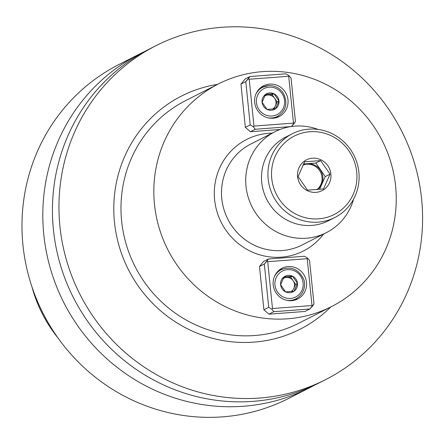 <?xml version="1.0" encoding="UTF-8"?>
<svg xmlns="http://www.w3.org/2000/svg" width="444" height="444" viewBox="0 0 444 444"><rect width="100%" height="100%" fill="white"/><g stroke="black" fill="none" stroke-linecap="round" stroke-linejoin="round"><path stroke-width="0.67" d="M222.622 416.855A187.279 180.381 -117 0 1 29.82 280.075A187.279 180.381 -117 0 1 118.87 64.558A187.279 180.381 -117 0 0 29.82 280.075A187.279 180.381 -117 0 0 222.622 416.855A187.279 180.381 -117 0 0 288.717 398.39A187.279 180.381 -117 0 1 222.622 416.855M243.462 406.254A187.279 180.381 -117 0 1 50.655 269.469A187.279 180.381 -117 0 1 139.705 53.957A187.279 180.381 -117 0 1 144.555 51.582A187.279 180.381 -117 0 0 139.705 53.957L118.87 64.558L139.705 53.957A187.279 180.381 -117 0 0 50.655 269.469A187.279 180.381 -117 0 0 243.462 406.254A187.279 180.381 -117 0 0 309.551 387.79A187.279 180.381 -117 0 1 243.462 406.254M314.33 385.264A187.279 180.381 -117 0 1 309.551 387.79L288.717 398.39L309.551 387.79A187.279 180.381 -117 0 0 314.33 385.264M31.901 286.707A135.032 130.059 63 0 0 57.948 337.895A135.032 130.059 63 0 1 31.901 286.707M149.334 49.056A187.279 180.381 63 0 0 60.284 264.574A187.279 180.381 63 0 0 253.086 401.354A187.279 180.381 63 0 0 319.181 382.889A187.279 180.381 63 0 1 253.086 401.354A187.279 180.381 63 0 1 60.284 264.574A187.279 180.381 63 0 1 149.334 49.056L155.85 45.743A187.279 180.381 -117 0 1 401.537 130.863A187.279 180.381 -117 0 1 325.696 379.576A187.279 180.381 -117 0 1 259.601 398.04A187.279 180.381 -117 0 1 66.8 261.261A187.279 180.381 -117 0 1 155.85 45.743A187.279 180.381 -117 0 1 401.537 130.863A187.279 180.381 -117 0 1 325.696 379.576A187.279 180.381 -117 0 1 259.601 398.04A187.279 180.381 -117 0 1 66.8 261.261A187.279 180.381 -117 0 1 155.85 45.743L149.334 49.056M287.595 318.809A124.853 120.252 63 0 0 331.657 306.499A124.853 120.252 63 0 0 391.025 162.826A124.853 120.252 63 0 0 262.487 71.634A124.853 120.252 63 0 0 218.426 83.944A124.853 120.252 63 0 0 159.057 227.622A124.853 120.252 63 0 0 287.595 318.809A124.853 120.252 63 0 0 331.657 306.499A124.853 120.252 63 0 0 391.025 162.826A124.853 120.252 63 0 0 262.487 71.634A124.853 120.252 63 0 0 218.426 83.944A124.853 120.252 63 0 0 159.057 227.622A124.853 120.252 63 0 0 287.595 318.809M268.953 314.163L305.017 311.444L309.862 308.974L273.798 311.694L268.953 314.163L263.88 309.801L268.725 307.337L264.33 264.03L259.485 266.494L263.88 309.801L268.725 307.337L264.33 264.03L268.442 258.98L304.506 256.26L307.614 258.147L309.579 260.622L313.975 303.924L309.862 308.974L273.798 311.694L271.833 309.224L268.725 307.337L271.833 309.224L272.488 308.519L311.999 305.544L307.242 258.708L267.732 261.688L272.488 308.519L311.999 305.544L307.242 258.708L307.614 258.147L309.579 260.622L313.975 303.924L312.487 306.16L311.999 305.544L312.487 306.16L309.862 308.974L305.017 311.444L268.953 314.163L263.88 309.801L259.485 266.494L263.597 261.444L268.442 258.98L304.506 256.26L307.614 258.147L307.242 258.708L267.732 261.688L266.955 261.216L268.442 258.98L263.597 261.444L259.485 266.494L264.33 264.03L266.955 261.216L267.732 261.688L272.488 308.519L271.833 309.224L273.798 311.694L268.953 314.163M250.422 131.724L279.964 129.498L250.422 131.724L245.349 127.361L250.194 124.897L245.798 81.596L240.953 84.06L245.349 127.361L250.194 124.897L245.798 81.596L249.911 76.54L285.975 73.821L289.083 75.713L291.048 78.183L295.443 121.484L291.347 126.518L293.956 123.721L293.467 123.105L288.711 76.268L249.201 79.248L253.957 126.085L293.467 123.105L288.711 76.268L249.201 79.248L253.957 126.085L253.302 126.79L250.194 124.897L253.302 126.79L255.267 129.26L250.422 131.724L245.349 127.361L240.953 84.06L245.066 79.004L249.911 76.54L285.975 73.821L289.083 75.713L288.711 76.268L289.083 75.713L291.048 78.183L295.443 121.484L293.956 123.721L293.467 123.105L253.957 126.085L253.302 126.79L255.267 129.26L250.422 131.724M306.388 238.228A56.632 54.545 63 0 0 326.373 232.645A56.632 54.545 63 0 0 353.591 199.128A56.632 54.545 63 0 1 326.373 232.645L302.148 244.971A56.632 54.545 63 0 1 282.162 250.555A56.632 54.545 63 0 0 302.148 244.971L326.373 232.645A56.632 54.545 63 0 1 306.388 238.228A56.632 54.545 63 0 1 248.085 196.87A56.632 54.545 63 0 1 275.014 131.702A56.632 54.545 63 0 0 248.085 196.87A56.632 54.545 63 0 0 306.388 238.228M318.132 129.432A56.632 54.545 63 0 0 275.014 131.702L250.788 144.028A56.632 54.545 63 0 0 223.859 209.196A56.632 54.545 63 0 0 282.162 250.555A56.632 54.545 63 0 1 223.859 209.196A56.632 54.545 63 0 1 250.788 144.028L275.014 131.702A56.632 54.545 63 0 1 318.132 129.432M291.098 126.557L255.267 129.26L291.098 126.557M273.066 118.243A17.244 16.606 -117 0 1 255.317 105.65A17.244 16.606 -117 0 1 263.514 85.809A17.244 16.606 -117 0 1 286.136 93.645A17.244 16.606 -117 0 1 279.154 116.544A17.244 16.606 -117 0 1 273.066 118.243A17.244 16.606 -117 0 1 255.317 105.65A17.244 16.606 -117 0 1 263.514 85.809A17.244 16.606 -117 0 1 286.136 93.645A17.244 16.606 -117 0 1 279.154 116.544A17.244 16.606 -117 0 1 273.066 118.243M276.545 117.593A17.244 16.606 63 0 0 278.555 115.795A17.244 16.606 63 0 1 276.545 117.593M263.769 86.735A17.244 16.606 63 0 0 261.133 87.296A17.244 16.606 63 0 1 263.769 86.735M248.424 78.777L249.201 79.248L248.424 78.777L249.911 76.54L245.066 79.004L240.953 84.06L245.798 81.596L248.424 78.777M288.134 266.55A17.244 16.606 -117 0 1 305.883 279.143A17.244 16.606 -117 0 1 297.685 298.984A17.244 16.606 -117 0 1 275.064 291.147A17.244 16.606 -117 0 1 282.045 268.248A17.244 16.606 -117 0 1 288.134 266.55A17.244 16.606 -117 0 1 305.883 279.143A17.244 16.606 -117 0 1 297.685 298.984A17.244 16.606 -117 0 1 275.064 291.147A17.244 16.606 -117 0 1 282.045 268.248A17.244 16.606 -117 0 1 288.134 266.55M282.301 269.169A17.244 16.606 63 0 0 279.665 269.736A17.244 16.606 63 0 1 282.301 269.169M295.077 300.033A17.244 16.606 63 0 0 297.086 298.229A17.244 16.606 63 0 1 295.077 300.033M265.534 94.406A8.752 8.43 63 0 0 262.071 102.225A8.752 8.43 63 0 0 267.055 109.413A8.752 8.43 63 0 0 275.508 108.774A8.752 8.43 63 0 0 278.971 100.955A8.752 8.43 63 0 0 273.987 93.767A8.752 8.43 63 0 0 265.534 94.406L262.071 102.225L267.055 109.413L275.508 108.774L278.971 100.955L273.987 93.767L265.534 94.406A8.752 8.43 63 0 0 262.071 102.225A8.752 8.43 63 0 0 267.055 109.413A8.752 8.43 63 0 0 275.508 108.774A8.752 8.43 63 0 0 278.971 100.955A8.752 8.43 63 0 0 273.987 93.767A8.752 8.43 63 0 0 265.534 94.406L262.071 102.225L267.055 109.413L275.508 108.774L278.971 100.955L273.987 93.767L265.534 94.406M275.391 105.805L274.009 108.924L275.391 105.805A7.581 7.304 63 0 0 274.625 98.302L277.123 101.898L275.391 105.805A7.581 7.304 63 0 0 274.625 98.302A7.581 7.304 63 0 0 267.904 95.027L272.133 94.711L277.123 101.898L278.971 100.955L277.123 101.898L275.391 105.805A7.581 7.304 63 0 1 272.516 109.063A7.581 7.304 63 0 0 275.391 105.805M267.904 95.027A7.581 7.304 63 0 0 264.718 96.065A7.581 7.304 63 0 1 267.904 95.027L272.133 94.711L273.987 93.767L272.133 94.711L274.625 98.302A7.581 7.304 63 0 0 267.904 95.027L265.118 95.238L267.904 95.027M294.039 291.214A8.752 8.43 63 0 0 297.502 283.389A8.752 8.43 63 0 0 292.518 276.207A8.752 8.43 63 0 0 284.066 276.845A8.752 8.43 63 0 0 280.602 284.665A8.752 8.43 63 0 0 285.586 291.852A8.752 8.43 63 0 0 294.039 291.214L297.502 283.389L292.518 276.207L284.066 276.845L280.602 284.665L285.586 291.852L294.039 291.214A8.752 8.43 63 0 0 297.502 283.389A8.752 8.43 63 0 0 292.518 276.207A8.752 8.43 63 0 0 284.066 276.845A8.752 8.43 63 0 0 280.602 284.665A8.752 8.43 63 0 0 285.586 291.852A8.752 8.43 63 0 0 294.039 291.214L297.502 283.389L292.518 276.207L284.066 276.845L280.602 284.665L285.586 291.852L294.039 291.214M286.436 277.467L290.665 277.15L293.157 280.741A7.581 7.304 63 0 0 286.436 277.467A7.581 7.304 63 0 0 283.25 278.505A7.581 7.304 63 0 1 286.436 277.467L290.665 277.15L292.518 276.207L290.665 277.15L295.654 284.332L293.922 288.245A7.581 7.304 63 0 0 293.157 280.741A7.581 7.304 63 0 0 286.436 277.467L283.649 277.678L286.436 277.467M291.048 291.503A7.581 7.304 63 0 0 293.922 288.245A7.581 7.304 63 0 0 293.157 280.741L295.654 284.332L297.502 283.389L295.654 284.332L293.922 288.245A7.581 7.304 63 0 1 291.048 291.503M309.807 131.735A43.995 42.374 63 0 0 279.648 199.833A43.995 42.374 63 0 0 353.235 194.289A43.995 42.374 63 0 0 309.807 131.735A43.995 42.374 63 0 0 279.648 199.833A43.995 42.374 63 0 0 353.235 194.289A43.995 42.374 63 0 0 309.807 131.735M315.962 192.352A17.244 16.606 -117 0 1 297.696 172.083A17.244 16.606 -117 0 1 321.051 159.879A17.244 16.606 -117 0 1 330.758 178.488A17.244 16.606 -117 0 1 315.962 192.352A17.244 16.606 -117 0 1 297.696 172.083A17.244 16.606 -117 0 1 321.051 159.879A17.244 16.606 -117 0 1 330.758 178.488A17.244 16.606 -117 0 1 315.962 192.352M311.827 225.402A46.97 45.238 63 0 0 328.405 220.773L334.815 217.51A46.97 45.238 -117 0 1 273.199 196.159A46.97 45.238 -117 0 1 292.219 133.788A46.97 45.238 -117 0 1 308.796 129.154A46.97 45.238 -117 0 1 357.148 163.459A46.97 45.238 -117 0 1 334.815 217.51A46.97 45.238 -117 0 1 273.199 196.159A46.97 45.238 -117 0 1 292.219 133.788A46.97 45.238 -117 0 1 308.796 129.154A46.97 45.238 -117 0 1 357.148 163.459A46.97 45.238 -117 0 1 334.815 217.51L328.405 220.773A46.97 45.238 63 0 1 311.827 225.402A46.97 45.238 63 0 1 263.475 191.098A46.97 45.238 63 0 1 285.808 137.046A46.97 45.238 63 0 0 263.475 191.098A46.97 45.238 63 0 0 311.827 225.402M320.607 160.595L304.634 161.794L298.091 176.573L307.514 190.149L323.487 188.944L330.031 174.17L320.607 160.595L304.634 161.794L298.091 176.573L307.514 190.149L323.487 188.944L330.031 174.17L325.258 176.595L315.834 163.02L320.607 160.595L330.031 174.17L325.258 176.595L315.834 163.02L303.463 164.008L315.834 163.02L320.607 160.595M319.519 189.405L325.258 176.595L319.519 189.405M307.653 163.781A14.264 13.736 -117 0 1 322.028 173.265A14.264 13.736 -117 0 1 317.183 189.632A14.264 13.736 -117 0 0 322.028 173.265A14.264 13.736 -117 0 0 307.653 163.781A14.264 13.736 -117 0 0 302.941 165.029A14.264 13.736 -117 0 1 307.653 163.781M316.877 189.66A14.264 13.736 63 0 0 321.062 173.365A14.264 13.736 63 0 0 306.81 164.213A14.264 13.736 63 0 0 302.902 165.113A14.264 13.736 63 0 1 306.81 164.213A14.264 13.736 63 0 1 321.062 173.365A14.264 13.736 63 0 1 316.877 189.66M217.621 84.354A130.797 125.979 63 0 0 128.488 269.786A130.797 125.979 63 0 0 330.852 306.909A130.797 125.979 63 0 1 128.488 269.786A130.797 125.979 63 0 1 217.621 84.354M185.581 100.655A124.853 120.252 63 0 0 135.015 266.467A124.853 120.252 63 0 0 298.812 323.21L331.657 306.499L298.812 323.21A124.853 120.252 63 0 1 135.015 266.467A124.853 120.252 63 0 1 185.581 100.655L218.426 83.944L185.581 100.655M281.335 257.165A62.576 60.267 -117 0 1 214.463 198.007A62.576 60.267 -117 0 1 272.216 133.122A62.576 60.267 -117 0 0 214.463 198.007A62.576 60.267 -117 0 0 281.335 257.165A62.576 60.267 -117 0 0 323.576 234.071A62.576 60.267 -117 0 1 281.335 257.165M269.058 87.174A14.569 14.03 63 0 0 259.074 109.718A14.569 14.03 63 0 0 283.433 107.881A14.569 14.03 63 0 0 269.058 87.174A14.569 14.03 63 0 0 259.074 109.718A14.569 14.03 63 0 0 283.433 107.881A14.569 14.03 63 0 0 269.058 87.174M277.506 116.378A16.35 15.745 -117 0 1 267.793 117.788A16.35 15.745 -117 0 0 277.506 116.378C286.108 110.917 288.056 103.18 283.339 93.162C279.681 87.89 274.736 85.37 268.498 85.609L262.682 87.235A16.35 15.745 -117 0 1 268.448 85.625A16.35 15.745 -117 0 0 262.682 87.235L268.498 85.609C274.736 85.37 279.681 87.89 283.339 93.162C288.056 103.18 286.108 110.917 277.506 116.378L274.048 118.137L277.506 116.378M255.827 94.256A16.35 15.745 -117 0 1 262.682 87.235A16.35 15.745 -117 0 0 255.827 94.256M290.515 298.446A14.569 14.03 63 0 0 300.499 275.902A14.569 14.03 63 0 0 276.14 277.739A14.569 14.03 63 0 0 290.515 298.446A14.569 14.03 63 0 0 300.499 275.902A14.569 14.03 63 0 0 276.14 277.739A14.569 14.03 63 0 0 290.515 298.446M290.271 300.427A16.35 15.745 -117 0 1 286.325 300.222A16.35 15.745 -117 0 0 290.271 300.427A16.35 15.745 -117 0 0 296.037 298.818A16.35 15.745 -117 0 1 290.271 300.427M274.359 276.695A16.35 15.745 -117 0 1 281.213 269.675C290.692 265.934 298.091 268.92 303.413 278.627C305.866 283.522 305.084 293.75 296.037 298.818L292.579 300.577L296.037 298.818C305.084 293.75 305.866 283.522 303.413 278.627C298.091 268.92 290.692 265.934 281.213 269.675A16.35 15.745 -117 0 0 274.359 276.695M325.696 379.576L319.181 382.889L325.696 379.576M259.224 88.994L262.682 87.235L259.224 88.994M277.75 271.434L281.213 269.675L277.75 271.434M285.808 137.046L292.219 133.788L285.808 137.046"/></g></svg>
